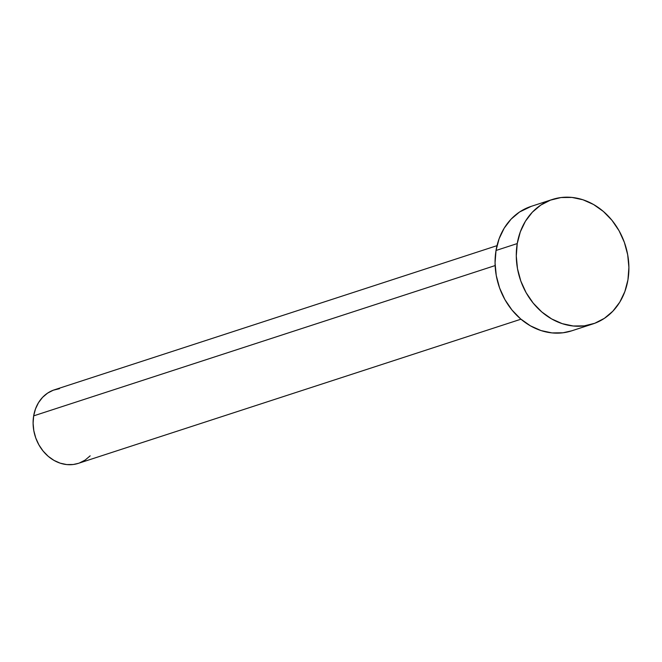 <?xml version="1.0" encoding="UTF-8"?>
<svg xmlns="http://www.w3.org/2000/svg" width="662" height="662" viewBox="0 0 662 662"><rect width="100%" height="100%" fill="white"/><g stroke="black" fill="none" stroke-linecap="round" stroke-linejoin="round"><path stroke-width="0.99" d="M497.005 245.66L54.4 389.819A38.669 32.653 72 0 0 33.663 415.868L495.135 265.57L33.663 415.868A38.669 32.653 72 0 0 45.09 453.329A38.669 32.653 72 0 0 78.348 463.359L520.961 319.2M517.237 243.575A65.447 55.26 -108 0 1 552.323 199.485A65.447 55.26 -108 0 1 608.601 216.457A65.447 55.26 -108 0 1 627.94 279.852A65.447 55.26 -108 0 1 592.854 323.941A65.447 55.26 -108 0 1 536.576 306.969A65.447 55.26 -108 0 1 517.237 243.575L496.02 250.484L517.237 243.575L520.324 231.841L525.413 221.249L532.322 212.221L540.78 205.088L550.453 200.139L560.979 197.549L571.96 197.425L582.957 199.775L593.549 204.5L603.347 211.435L611.961 220.289L619.061 230.74L624.374 242.383L627.692 254.771L628.9 267.423L627.94 279.852L624.854 291.586L619.764 302.17L612.855 311.206L604.398 318.331L594.724 323.288L584.198 325.878L573.226 325.994L562.228 323.652L551.628 318.918L541.83 311.992L533.216 303.13L526.116 292.678L520.804 281.036L517.485 268.656L516.277 256.004L517.237 243.575M552.323 199.485L531.106 206.395A65.447 55.26 72 0 0 496.02 250.484A65.447 55.26 72 0 0 515.359 313.879A65.447 55.26 72 0 0 571.637 330.851L592.854 323.941M571.778 330.801L562.981 332.787L552 332.912L541.003 330.561L530.403 325.828L520.613 318.902L511.999 310.039L504.899 299.588L499.587 287.953L496.268 275.566L495.06 262.913L496.02 250.484L499.107 238.75L504.196 228.158L511.105 219.13L519.562 211.997L531.263 206.345M90.164 455.837L85.175 460.049L79.457 462.97M78.439 463.334L73.234 464.501L66.746 464.575L60.25 463.185L53.986 460.388L48.202 456.3L43.113 451.062L38.917 444.889L35.773 438.004L33.812 430.689L33.1 423.217L33.663 415.868L35.491 408.934L38.504 402.678L42.583 397.341L47.581 393.129L53.299 390.199L59.514 388.668"/></g></svg>

